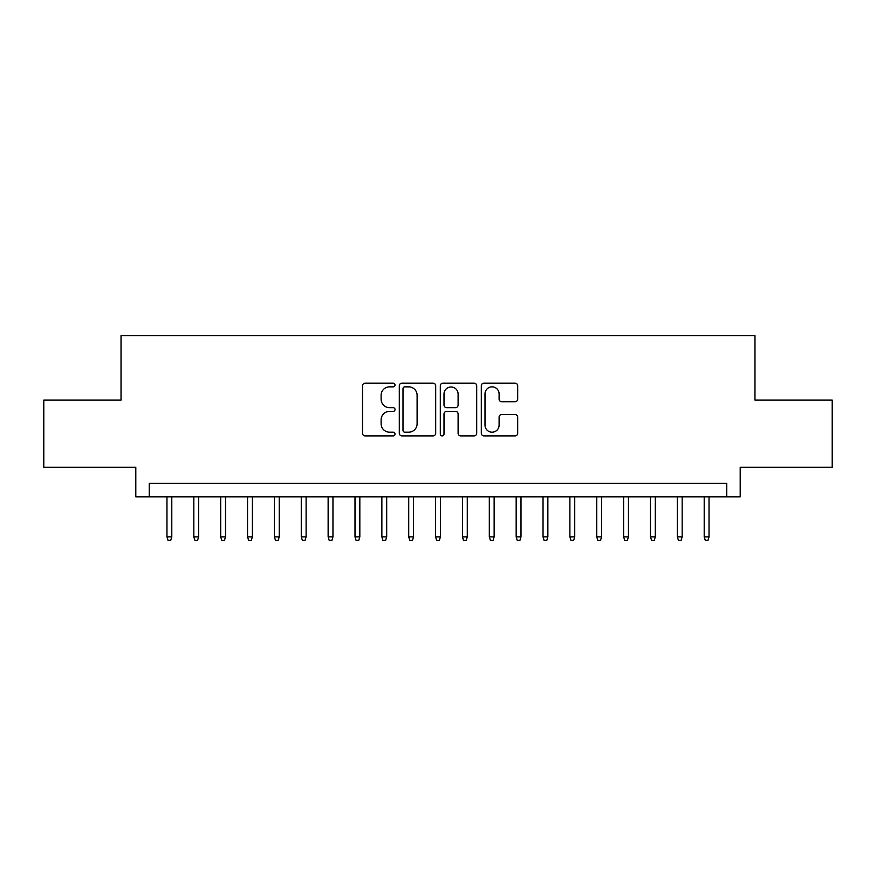 <?xml version="1.0" encoding="UTF-8"?>
<svg xmlns="http://www.w3.org/2000/svg" width="876" height="876" viewBox="0 0 876 876"><rect width="100%" height="100%" fill="white"/><g stroke="black" fill="none" stroke-linecap="round" stroke-linejoin="round"><path stroke-width="1.31" d="M395.021 385.002A1.851 1.851 0 0 0 393.182 383.162L365.161 383.162A2.639 2.639 0 0 0 362.522 385.801L362.522 433.259A2.639 2.639 0 0 0 365.161 435.898L393.182 435.898A1.851 1.851 0 0 0 395.021 434.047A1.851 1.851 0 0 0 393.182 432.196L389.546 432.196A8.442 8.442 0 0 1 381.115 423.765L381.115 419.812A8.442 8.442 0 0 1 389.546 411.37L393.182 411.37A1.851 1.851 0 0 0 395.021 409.53A1.851 1.851 0 0 0 393.182 407.679L389.546 407.679A8.442 8.442 0 0 1 381.115 399.248L381.115 395.284A8.442 8.442 0 0 1 389.546 386.853L393.182 386.853A1.851 1.851 0 0 0 395.021 385.002M515.055 401.745A2.639 2.639 0 0 0 517.694 399.117L517.694 385.801A2.639 2.639 0 0 0 515.055 383.162L483.946 383.162A2.639 2.639 0 0 0 481.307 385.801L481.307 433.259A2.639 2.639 0 0 0 483.946 435.898L515.055 435.898A2.639 2.639 0 0 0 517.694 433.259L517.694 417.173A2.639 2.639 0 0 0 515.055 414.534L501.74 414.534A2.639 2.639 0 0 0 499.101 417.173L499.101 425.145A7.052 7.052 0 0 1 492.049 432.196A7.052 7.052 0 0 1 484.997 425.145L484.997 393.904A7.052 7.052 0 0 1 492.049 386.853A7.052 7.052 0 0 1 499.101 393.904L499.101 399.117A2.639 2.639 0 0 0 501.74 401.745L515.055 401.745M726.762 496.823L740.198 496.823L740.198 467.28L832.2 467.28L832.2 400.124L754.97 400.124L754.97 335.65L121.03 335.65L121.03 400.124L43.8 400.124L43.8 467.28L135.802 467.28L135.802 496.823L726.762 496.823L726.762 483.399L149.238 483.399L149.238 496.823M435.69 385.801A2.639 2.639 0 0 0 433.062 383.162L401.942 383.162A2.639 2.639 0 0 0 399.303 385.801L399.303 433.259A2.639 2.639 0 0 0 401.942 435.898L433.062 435.898A2.639 2.639 0 0 0 435.69 433.259L435.69 385.801M442.938 383.162L474.058 383.162A2.639 2.639 0 0 1 476.697 385.801L476.697 433.259A2.639 2.639 0 0 1 474.058 435.898L460.743 435.898A2.639 2.639 0 0 1 458.104 433.259L458.104 414.009A2.639 2.639 0 0 0 455.465 411.37L446.64 411.37A2.639 2.639 0 0 0 444.001 414.009L444.001 434.047A1.851 1.851 0 0 1 442.15 435.898A1.851 1.851 0 0 1 440.31 434.047L440.31 385.801A2.639 2.639 0 0 1 442.938 383.162M404.843 386.853A1.851 1.851 0 0 0 402.993 388.692L402.993 430.357A1.851 1.851 0 0 0 404.843 432.196L408.665 432.196A8.442 8.442 0 0 0 417.107 423.765L417.107 395.284A8.442 8.442 0 0 0 408.665 386.853L404.843 386.853M458.104 394.036A7.052 7.052 0 0 0 451.052 386.984A7.052 7.052 0 0 0 444.001 394.036L444.001 405.04A2.639 2.639 0 0 0 446.64 407.679L455.465 407.679A2.639 2.639 0 0 0 458.104 405.04L458.104 394.036M171.795 536.857L170.721 540.35L168.039 540.35L166.966 536.857L171.795 536.857L171.795 496.823M166.966 536.857L166.966 496.823M198.655 536.857L197.582 540.35L194.899 540.35L193.826 536.857L198.655 536.857L198.655 496.823M193.826 536.857L193.826 496.823M225.526 536.857L224.442 540.35L221.759 540.35L220.686 536.857L225.526 536.857L225.526 496.823M220.686 536.857L220.686 496.823M252.387 536.857L251.313 540.35L248.62 540.35L247.547 536.857L252.387 536.857L252.387 496.823M247.547 536.857L247.547 496.823M279.247 536.857L278.174 540.35L275.48 540.35L274.407 536.857L279.247 536.857L279.247 496.823M274.407 536.857L274.407 496.823M306.107 536.857L305.034 540.35L302.351 540.35L301.267 536.857L306.107 536.857L306.107 496.823M301.267 536.857L301.267 496.823M332.968 536.857L331.894 540.35L329.212 540.35L328.139 536.857L332.968 536.857L332.968 496.823M328.139 536.857L328.139 496.823M359.828 536.857L358.755 540.35L356.072 540.35L354.999 536.857L359.828 536.857L359.828 496.823M354.999 536.857L354.999 496.823M386.688 536.857L385.615 540.35L382.932 540.35L381.859 536.857L386.688 536.857L386.688 496.823M381.859 536.857L381.859 496.823M413.56 536.857L412.486 540.35L409.793 540.35L408.72 536.857L413.56 536.857L413.56 496.823M408.72 536.857L408.72 496.823M440.42 536.857L439.347 540.35L436.653 540.35L435.58 536.857L440.42 536.857L440.42 496.823M435.58 536.857L435.58 496.823M467.28 536.857L466.207 540.35L463.514 540.35L462.44 536.857L467.28 536.857L467.28 496.823M462.44 536.857L462.44 496.823M494.141 536.857L493.068 540.35L490.385 540.35L489.312 536.857L494.141 536.857L494.141 496.823M489.312 536.857L489.312 496.823M521.001 536.857L519.928 540.35L517.245 540.35L516.172 536.857L521.001 536.857L521.001 496.823M516.172 536.857L516.172 496.823M547.861 536.857L546.788 540.35L544.106 540.35L543.032 536.857L547.861 536.857L547.861 496.823M543.032 536.857L543.032 496.823M574.733 536.857L573.649 540.35L570.966 540.35L569.893 536.857L574.733 536.857L574.733 496.823M569.893 536.857L569.893 496.823M601.593 536.857L600.52 540.35L597.826 540.35L596.753 536.857L601.593 536.857L601.593 496.823M596.753 536.857L596.753 496.823M628.453 536.857L627.38 540.35L624.687 540.35L623.613 536.857L628.453 536.857L628.453 496.823M623.613 536.857L623.613 496.823M655.314 536.857L654.241 540.35L651.558 540.35L650.474 536.857L655.314 536.857L655.314 496.823M650.474 536.857L650.474 496.823M682.174 536.857L681.101 540.35L678.418 540.35L677.345 536.857L682.174 536.857L682.174 496.823M677.345 536.857L677.345 496.823M709.034 536.857L707.961 540.35L705.279 540.35L704.205 536.857L709.034 536.857L709.034 496.823M704.205 536.857L704.205 496.823"/></g></svg>
